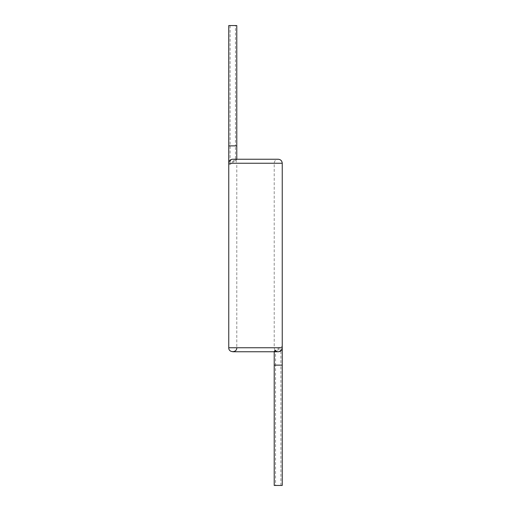 <?xml version="1.0" encoding="UTF-8"?>
<svg xmlns="http://www.w3.org/2000/svg" width="511" height="511" viewBox="0 0 511 511"><rect width="100%" height="100%" fill="white"/><g stroke="black" fill="none" stroke-linecap="round" stroke-linejoin="round"><path stroke-width="0.38" stroke-dasharray="2.56 1.92" d="M274.215 351.76L279.281 347.748C281.222 346.011 282.206 346.011 282.238 347.748M236.785 347.748L274.215 347.748L236.785 347.748L236.785 163.252L274.215 163.252L236.785 163.252L235.961 160.818A4.011 4.011 0 0 0 232.773 159.24M235.961 160.818L236.644 159.24L231.719 163.252C229.778 164.989 228.794 164.989 228.762 163.252M275.557 485.45L280.903 485.45L275.557 485.45L275.557 365.129L280.903 365.129L280.903 349.326C280.769 350.469 279.881 351.255 278.227 351.683L275.55 351.753C276.279 351.498 281.197 346.905 280.903 349.326M274.215 485.45L282.238 485.45M235.443 25.55L230.097 25.55L235.443 25.55L235.443 145.871L230.097 145.871L235.443 145.871L235.45 159.247L234.696 159.758C232.039 162.102 230.506 162.741 230.097 161.674C230.499 160.135 231.713 159.323 233.738 159.24L235.43 159.24L233.738 159.24M236.785 25.55L228.762 25.55M279.281 347.748L228.762 347.748M282.238 163.252L231.719 163.252M274.215 365.129L282.238 365.129M280.903 485.45L280.903 365.129L275.557 365.129L275.557 351.753L277.262 351.76M236.785 145.871L228.762 145.871M236.644 159.24L278.227 159.24C275.793 159.477 274.452 160.818 274.215 163.252L274.215 347.748C274.452 350.182 275.793 351.523 278.227 351.76M274.356 351.76L232.773 351.76M230.097 25.55L230.097 161.674"/><path stroke-width="0.77" d="M236.785 347.748C237.034 352.922 228.513 352.922 228.762 347.748L228.762 163.252L282.238 163.252C282.002 160.818 280.667 159.477 278.227 159.24L232.773 159.24A4.011 4.011 0 0 0 228.762 163.252L228.762 145.871L236.785 145.871L236.785 159.381M228.762 347.748L282.238 347.748A4.011 4.011 0 0 1 275.039 350.182L274.215 351.619L274.215 485.45L282.238 485.45L282.238 365.129L274.215 365.129M228.762 145.871L228.762 25.55L236.785 25.55L236.785 145.871M232.773 351.76L278.227 351.76M282.238 365.129L282.238 163.252"/></g></svg>
